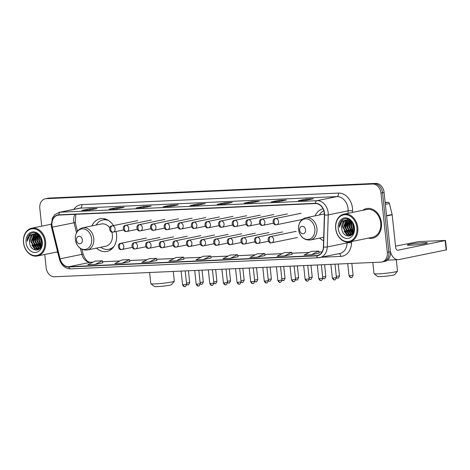 <?xml version="1.0" encoding="UTF-8"?>
<svg xmlns="http://www.w3.org/2000/svg" width="470" height="470" viewBox="0 0 470 470"><rect width="100%" height="100%" fill="white"/><g stroke="black" fill="none" stroke-linecap="round" stroke-linejoin="round"><path stroke-width="0.7" d="M319.653 238.09A16.697 12.978 -101.6 0 0 323.583 240.687M96.468 248.119A16.697 12.978 -101.6 0 0 106.872 251.456A16.697 12.978 -101.6 0 0 116.554 234.512A16.697 12.978 -101.6 0 0 116.014 231.493M323.037 208.78A16.697 12.978 -101.6 0 0 315.112 215.865M113.481 225.577A16.697 12.978 -101.6 0 0 100.186 218.738A16.697 12.978 -101.6 0 0 91.926 225.894M44.738 254.487L46.154 267.741A9.453 7.344 -101.6 0 0 54.532 276.777L380.947 262.113A9.453 7.344 -101.6 0 0 381.84 262.002L384.948 261.367A9.453 7.344 -101.6 0 0 390.429 251.773L384.09 192.424A9.453 7.344 -101.6 0 0 375.712 183.388L49.291 198.052A9.453 7.344 -101.6 0 0 48.398 198.164L46.847 198.481A9.453 7.344 -101.6 0 1 47.74 198.369A9.453 7.344 -101.6 0 0 46.847 198.481L45.29 198.798A9.453 7.344 -101.6 0 0 39.809 208.392L41.712 226.164M381.84 262.002A9.453 7.344 -101.6 0 0 387.321 252.413L380.976 193.064A9.453 7.344 -101.6 0 0 372.604 184.023L47.74 198.369L374.155 183.705A9.453 7.344 -101.6 0 1 382.533 192.747A9.453 7.344 -101.6 0 0 374.155 183.705L375.712 183.388M387.321 252.413L388.878 252.096L382.533 192.747L388.878 252.096A9.453 7.344 -101.6 0 1 383.397 261.684A9.453 7.344 -101.6 0 0 388.878 252.096L390.429 251.773M56.318 252.126A15.122 11.756 -101.6 0 0 57.745 252.372A15.122 11.756 -101.6 0 1 56.318 252.126M368.48 238.096A15.122 11.756 -101.6 0 0 372.675 238.208A15.122 11.756 -101.6 0 0 381.446 222.856A15.122 11.756 -101.6 0 0 366.618 208.568A15.122 11.756 -101.6 0 0 362.805 210.313A15.122 11.756 -101.6 0 1 366.618 208.568L366.618 208.568A15.122 11.756 -101.6 0 1 381.446 222.856A15.122 11.756 -101.6 0 1 372.675 238.208A15.122 11.756 -101.6 0 1 368.48 238.096M51.994 225.43A10.082 7.837 78.4 0 1 57.839 215.201A10.082 7.837 78.4 0 1 58.791 215.084L315.399 203.551A10.082 7.837 78.4 0 1 324.4 214.937L323.384 246.997A10.082 7.837 78.4 0 1 317.473 255.486A10.082 7.837 78.4 0 1 316.522 255.604L68.749 266.737A10.082 7.837 78.4 0 1 60.119 258.823L52.293 227.163A10.082 7.837 78.4 0 1 51.994 225.43M51.794 225.441A10.334 8.031 -101.6 0 0 52.105 227.216L59.931 258.876A10.334 8.031 -101.6 0 0 68.779 266.989L316.551 255.856A10.334 8.031 -101.6 0 0 323.583 247.032L324.6 214.972A10.334 8.031 -101.6 0 0 315.376 203.304L58.762 214.831A10.334 8.031 -101.6 0 0 51.794 225.441M305.641 200.367L313.414 198.781L306.035 199.11L298.268 200.702L305.641 200.367M306.158 200.261L306.035 199.11M278.604 201.583L286.371 199.997L278.998 200.326L271.231 201.918L278.604 201.583M279.121 201.477L278.998 200.326M251.567 202.799L259.334 201.213L251.961 201.542L244.189 203.128L251.567 202.799M252.084 202.693L251.961 201.542M224.525 204.015L232.297 202.423L224.924 202.758L217.152 204.344L224.525 204.015M225.048 203.91L224.924 202.758M89.335 210.09L97.108 208.498L89.735 208.833L81.962 210.419L89.335 210.09M89.858 209.978L89.735 208.833M116.378 208.874L124.145 207.282L116.772 207.617L109.005 209.203L116.378 208.874M116.895 208.768L116.772 207.617M143.415 207.658L151.181 206.072L143.808 206.4L136.042 207.987L143.415 207.658M143.932 207.552L143.808 206.4M170.451 206.442L178.224 204.855L170.851 205.184L163.078 206.776L170.451 206.442M170.968 206.336L170.851 205.184M197.488 205.226L205.261 203.639L197.888 203.974L190.115 205.56L197.488 205.226M198.011 205.12L197.888 203.974M51.13 223.99A15.122 11.756 -101.6 0 0 50.637 224.343A15.122 11.756 -101.6 0 1 51.13 223.99M372.604 184.023L46.183 198.687A9.453 7.344 -101.6 0 0 45.29 198.798M257.372 257.149L264.61 253.512L257.237 253.841L249.999 257.484L257.372 257.149L265.062 255.568M284.409 255.933L292.105 254.364L291.647 252.296L284.274 252.625L277.036 256.267L284.409 255.933L291.647 252.296M311.451 254.722L318.684 251.08L311.31 251.409L304.072 255.051L311.451 254.722L319.142 253.136M176.262 260.797L183.494 257.155L176.121 257.484L168.889 261.126L176.262 260.797L183.952 259.211M149.225 262.007L156.915 260.439L156.457 258.371L149.084 258.7L141.846 262.342L149.225 262.007L156.457 258.371M122.182 263.224L129.879 261.649L129.42 259.581L122.047 259.916L114.809 263.558L122.182 263.224L129.42 259.581M95.146 264.44L102.384 260.797L95.011 261.132L87.773 264.769L95.146 264.44L102.836 262.853M230.335 258.365L237.573 254.722L230.194 255.057L222.962 258.694L230.335 258.365L238.026 256.779M203.299 259.581L211.071 257.989L210.531 255.939L203.158 256.273L195.925 259.91L203.299 259.581L210.531 255.939M183.494 257.155L183.952 259.223M102.384 260.797L102.842 262.865M237.573 254.722L238.032 256.79M264.61 253.512L265.068 255.58M318.684 251.08L319.142 253.148M44.744 241.703A13.548 10.528 -101.6 0 0 32.736 228.749A13.548 10.528 -101.6 0 0 23.606 242.655A13.548 10.528 -101.6 0 0 35.608 255.609A13.548 10.528 -101.6 0 0 44.744 241.703M45.619 241.604A14.176 11.016 -101.6 0 0 31.719 228.209A14.176 11.016 -101.6 0 0 23.5 242.596A14.176 11.016 -101.6 0 0 37.4 255.991A14.176 11.016 -101.6 0 0 45.619 241.604M42.018 244.077L40.761 239.853L40.855 237.65M42.089 243.16L41.242 238.49M41.466 246.274L38.816 240.246L39.539 235.905M41.624 245.839L39.304 240.147L39.856 236.222M40.79 247.614L36.877 240.646L38.34 234.982M40.966 247.326L37.359 240.546L38.634 235.17M40.091 248.518L38.405 247.731L34.933 241.045L37.212 234.424M40.261 248.325L38.893 247.637L35.42 240.946L37.488 234.536M39.192 249.071L36.46 248.131L32.988 241.439L35.667 234.471L36.143 234.125M39.421 248.959L36.948 248.031L33.476 241.339L36.407 234.178M40.068 248.542L38.246 249.388L34.522 248.53L31.049 241.839L33.723 234.871L35.109 234.042M39.556 249.03L38.246 249.388M38.487 249.329L35.003 248.43L31.531 241.739L34.21 234.771L35.362 234.042M29.592 242.132C29.986 253.042 43.651 252.22 42.042 241.674C41.548 234.248 33.223 229.895 29.181 234.912C27.812 236.616 27.131 238.737 27.137 241.269C28.124 236.504 30.709 234.095 34.903 234.048A7.878 6.122 -101.6 0 0 34.157 234.142A7.878 6.122 -101.6 0 0 29.592 242.132L32.266 235.165L34.375 234.101M34.903 234.048L38.246 234.924L40.42 236.868M26.062 242.543A10.399 8.078 -101.6 0 0 35.273 252.484A10.399 8.078 -101.6 0 0 42.282 241.815A10.399 8.078 -101.6 0 0 33.07 231.869A10.399 8.078 -101.6 0 0 26.062 242.543M27.137 241.269L30.35 233.954L31.102 233.425M36.149 250.216L35.344 249.746L31.854 245.17M38.182 249.87L37.471 249.47M37.259 249.329L33.799 244.77M32.965 240.687L34.657 234.442M34.992 233.984L35.826 233.073M39.198 248.936L35.744 244.376M40.491 248.037L37.682 243.977M41.354 246.55L39.627 243.583M38.793 239.494L39.31 235.699M42.006 244.165L41.572 243.184M40.737 239.101L40.79 237.526M37.994 249.94L37.142 249.464M36.83 249.253L32.753 241.275L34.257 234.73M38.775 248.853L34.698 240.881L36.202 234.33M40.373 248.189L36.636 240.481L37.741 234.648M41.254 246.768L38.581 240.088L39.133 235.546M41.942 244.564L40.526 239.688L40.596 237.174M174.3 281.213L171.509 284.656A8.666 0.664 173.9 0 1 166.398 285.76A8.666 0.664 173.9 0 1 157.567 286.612A8.666 0.664 173.9 0 1 154.325 286.488L150.87 283.721A11.815 0.905 -6.1 0 0 155.294 283.886A11.815 0.905 -6.1 0 0 167.332 282.728A11.815 0.905 -6.1 0 0 174.3 281.213A11.815 0.905 -6.1 0 0 174.323 281.142L173.289 271.443M82.391 239.888A3.784 2.938 -101.6 0 0 79.036 236.269A3.784 2.938 -101.6 0 0 76.487 240.152A3.784 2.938 -101.6 0 0 79.841 243.771A3.784 2.938 -101.6 0 0 82.391 239.888M87.179 250.017A11.345 8.812 -101.6 0 0 93.753 238.507A11.345 8.812 -101.6 0 0 82.632 227.791C77.515 229.378 75.1 233.285 75.382 239.524C76.851 246.903 80.781 250.398 87.179 250.017L105.797 246.209A11.345 8.812 -101.6 0 0 112.377 234.7A11.345 8.812 -101.6 0 0 111.825 232.004M109.727 227.809A11.345 8.812 -101.6 0 0 101.256 223.984L82.632 227.791M108.917 220.736A14.964 11.633 -101.6 0 0 102.86 219.96A14.964 11.633 -101.6 0 0 96.156 225.024M107.354 219.807A14.964 11.633 -101.6 0 0 103.641 219.801L102.86 219.96M100.698 247.255A14.964 11.633 -101.6 0 0 108.858 249.282L109.633 249.124A14.964 11.633 -101.6 0 0 113.047 247.661M108.858 249.282A14.964 11.633 -101.6 0 0 114.116 246.192M149.636 272.506L150.829 283.651A11.815 0.905 -6.1 0 0 150.87 283.721M397.485 271.19L394.688 274.627A8.666 0.664 173.9 0 1 389.583 275.737A8.666 0.664 173.9 0 1 380.753 276.583A8.666 0.664 173.9 0 1 377.51 276.46L374.055 273.693A11.815 0.905 -6.1 0 0 378.479 273.857A11.815 0.905 -6.1 0 0 390.517 272.7A11.815 0.905 -6.1 0 0 397.485 271.19A11.815 0.905 -6.1 0 0 397.508 271.114L396.298 259.751M305.571 229.859A3.784 2.938 -101.6 0 0 302.222 226.246A3.784 2.938 -101.6 0 0 299.672 230.124A3.784 2.938 -101.6 0 0 303.027 233.743A3.784 2.938 -101.6 0 0 305.571 229.859M323.818 210.701A14.964 11.633 -101.6 0 0 319.341 215.001M372.822 262.477L374.014 273.628A11.815 0.905 -6.1 0 0 374.055 273.693M423.599 242.684A10.082 0.776 -6.1 0 0 412.977 243.724A10.082 0.776 -6.1 0 0 407.361 245.029A10.082 0.776 -6.1 0 0 411.168 245.222A10.082 0.776 -6.1 0 0 421.79 244.183A10.082 0.776 -6.1 0 0 427.406 242.884A10.082 0.776 -6.1 0 0 423.599 242.684M385.206 202.887L388.073 202.306L385.159 202.435M390.423 251.709A12.602 7.873 87.4 0 0 398.184 259.663A12.602 7.873 87.4 0 0 398.954 259.569L446.165 249.922L445.161 240.552L397.955 250.199A3.149 1.968 -92.6 0 1 397.761 250.222A3.149 1.968 -92.6 0 1 395.675 247.473L392.186 214.808L386.599 215.953M445.161 240.552L445.501 240.44L446.5 249.811L446.165 249.922M445.501 240.44L418.846 241.58L395.534 246.145M388.073 202.306A1.575 1.222 78.4 0 1 389.419 203.539L392.139 214.537A1.575 1.222 78.4 0 1 392.186 214.808M356.906 227.68A13.548 10.528 -101.6 0 0 344.904 214.72A13.548 10.528 -101.6 0 0 335.768 228.626A13.548 10.528 -101.6 0 0 347.771 241.586A13.548 10.528 -101.6 0 0 356.906 227.68M357.788 227.574A14.176 11.016 -101.6 0 0 343.887 214.179A14.176 11.016 -101.6 0 0 335.662 228.573A14.176 11.016 -101.6 0 0 349.562 241.962A14.176 11.016 -101.6 0 0 357.788 227.574M349.562 241.962L372.487 237.28A14.176 11.016 -101.6 0 0 380.712 222.892A14.176 11.016 -101.6 0 0 366.812 209.497L343.887 214.179M354.18 230.053L352.923 225.823L353.023 223.626M354.251 229.137L353.405 224.466M353.634 232.245L350.984 226.223L351.701 221.881M353.787 231.81L351.466 226.123L352.018 222.192M352.952 233.584L349.04 226.622L350.503 220.953M353.129 233.296L349.527 226.522L350.796 221.147M352.253 234.495L350.567 233.708L347.095 227.016L349.38 220.395M352.424 234.301L351.055 233.608L347.583 226.916L349.656 220.506M351.36 235.047L348.628 234.107L345.156 227.415L347.829 220.448L348.305 220.101M351.589 234.935L349.11 234.007L345.638 227.316L348.57 220.154M352.23 234.518L350.409 235.358L346.684 234.501L343.212 227.809L345.885 220.841L347.271 220.019M351.724 235L350.409 235.358M350.649 235.305L347.171 234.401L343.699 227.709L346.372 220.747L347.53 220.019M341.755 228.109C342.148 239.018 355.819 238.19 354.204 227.65C353.716 220.219 345.385 215.865 341.343 220.882C339.974 222.592 339.293 224.713 339.299 227.245C340.286 222.475 342.877 220.072 347.066 220.025A7.878 6.122 -101.6 0 0 346.325 220.113A7.878 6.122 -101.6 0 0 341.755 228.109L344.428 221.141L346.543 220.078M347.066 220.025L350.414 220.9L352.582 222.845M338.224 228.514A10.399 8.078 -101.6 0 0 347.436 238.46A10.399 8.078 -101.6 0 0 354.451 227.786A10.399 8.078 -101.6 0 0 345.233 217.845A10.399 8.078 -101.6 0 0 338.224 228.514M339.299 227.245L342.512 219.931L343.264 219.396M348.311 236.193L347.512 235.723L344.022 231.146M350.35 235.84L349.633 235.447M349.421 235.305L345.961 230.746M345.133 226.663L346.825 220.412M347.154 219.96L347.988 219.049M351.36 234.906L347.906 230.347M352.653 234.013L349.85 229.953M353.516 232.521L351.789 229.554M350.961 225.471L351.472 221.67M354.169 230.141L353.734 229.16M352.899 225.077L352.958 223.503M350.156 235.917L349.304 235.441M348.993 235.223L344.915 227.251L346.425 220.706M350.937 234.83L346.86 226.851L348.364 220.307M352.535 234.166L348.805 226.458L349.903 220.624M353.416 232.744L350.743 226.058L351.296 221.523M354.11 230.535L352.688 225.665L352.764 223.144M49.291 198.052L46.183 198.687M384.09 192.424L380.976 193.064M74.971 214.355A10.082 7.837 -101.6 0 0 73.749 220.988A10.082 7.837 -101.6 0 0 74.054 222.715L76.522 232.709M73.837 209.356A15.751 12.244 78.4 0 1 81.886 204.614L338.5 193.088A3.149 1.968 -92.6 0 1 336.89 196.607L80.282 208.139A12.602 9.794 -101.6 0 0 79.089 208.286L59.197 212.352A12.602 9.794 78.4 0 1 60.389 212.205A3.149 1.968 87.4 0 0 58.762 214.831M338.5 193.088A15.751 12.244 78.4 0 1 352.459 208.151A15.751 12.244 78.4 0 1 352.565 210.871L352.512 212.417M324.6 214.972A3.149 0.582 1.8 0 0 328.248 214.902L348.141 210.836A12.602 9.794 -101.6 0 0 348.059 208.662A12.602 9.794 -101.6 0 0 336.89 196.607L316.997 200.672A12.602 9.794 78.4 0 1 328.248 214.902L327.232 246.962A12.602 9.794 78.4 0 1 319.841 257.578A12.602 9.794 78.4 0 1 318.654 257.725A3.149 1.968 87.4 0 1 318.46 257.748L339.734 253.512A12.602 9.794 -101.6 0 0 347.124 242.896L347.154 242.109M59.197 212.352L54.837 214.602L52.452 217.833L51.212 225.365L51.577 227.41L52.105 227.216M70.882 268.858A3.149 1.968 -92.6 0 1 70.688 268.881A3.149 1.968 -92.6 0 1 68.779 266.989M316.551 255.856A3.149 1.968 87.4 0 0 318.46 257.748L70.688 268.881C65.077 268.634 61.317 265.368 59.402 259.07L59.931 258.876M323.583 247.032A3.149 0.582 1.8 0 0 327.232 246.962L347.124 242.896A3.149 0.582 -178.2 0 1 351.548 242.931A15.751 12.244 78.4 0 1 340.826 256.385L321.404 257.255M315.376 203.304A3.149 1.968 -92.6 0 1 316.997 200.672L60.389 212.205L80.282 208.139A3.149 1.968 -92.6 0 0 81.886 204.614M351.589 241.551L351.548 242.931M348.064 213.327L348.141 210.836A3.149 0.582 -178.2 0 1 352.565 210.871M339.029 253.653A3.149 1.968 -92.6 0 1 340.826 256.385M316.522 255.604L318.396 255.222M52.293 227.163L75.306 222.527L77.45 231.193M60.119 258.823L81.88 254.376A10.082 7.837 -101.6 0 0 90.51 262.289L92.919 262.184M80.429 248.513L81.88 254.376L83.131 254.188C85.317 259.845 87.896 262.53 90.857 262.248L92.978 262.154M68.749 266.737L90.51 262.289A5.669 3.543 -92.6 0 1 90.857 262.248M102.589 261.749L119.956 260.968M129.632 260.533L146.993 259.751M156.669 259.317L174.029 258.535M201.131 257.296L183.7 258.077L201.066 257.325M210.742 256.89L228.109 256.109M237.779 255.674L255.145 254.893M264.822 254.458L282.182 253.677M291.858 253.242L309.219 252.466M318.895 252.032L322.097 251.885M91.662 238.819A10.422 8.096 -101.6 0 0 82.426 228.855A10.422 8.096 -101.6 0 0 75.406 239.547A10.422 8.096 -101.6 0 0 84.635 249.511A10.422 8.096 -101.6 0 0 91.662 238.819M109.451 249.159A15.105 11.738 -101.6 0 0 112.054 248.712M106.026 219.226A15.105 11.738 -101.6 0 0 103.459 219.837M314.847 228.79A10.422 8.096 -101.6 0 0 305.612 218.826A10.422 8.096 -101.6 0 0 298.591 229.519A10.422 8.096 -101.6 0 0 307.821 239.488A10.422 8.096 -101.6 0 0 314.847 228.79M316.939 228.479A11.345 8.812 -101.6 0 0 305.817 217.763C300.7 219.349 298.286 223.256 298.567 229.495C300.036 236.874 303.967 240.37 310.365 239.988A11.345 8.812 -101.6 0 0 316.939 228.479M112.324 225.841A3.149 2.45 -101.6 0 0 112.025 225.876C108.165 226.135 109.492 233.003 112.8 232.109A3.149 1.968 -92.6 0 1 110.714 229.36A3.149 1.968 87.4 0 1 112.324 225.841A3.149 2.45 -101.6 0 1 115.115 228.855A3.149 2.45 -101.6 0 1 113.288 232.051L112.8 232.109A3.149 1.968 -92.6 0 0 112.994 232.086A3.149 2.45 -101.6 0 0 113.288 232.051L123.557 229.953M187.871 284.867A2.05 1.281 -92.6 0 1 187.747 284.885A2.05 1.281 -92.6 0 1 186.584 283.88M188.423 270.761L189.692 282.617L186.496 283.087M125.942 225.23A3.149 2.45 -101.6 0 0 125.643 225.265C121.783 225.518 123.111 232.392 126.418 231.499A3.149 1.968 -92.6 0 1 124.333 228.749A3.149 1.968 87.4 0 1 125.942 225.23A3.149 2.45 -101.6 0 1 128.733 228.244A3.149 2.45 -101.6 0 1 126.906 231.44L126.418 231.499A3.149 1.968 -92.6 0 0 126.606 231.475A3.149 2.45 -101.6 0 0 126.906 231.44L137.175 229.342M201.489 284.256A2.05 1.281 -92.6 0 1 201.366 284.268A2.05 1.281 -92.6 0 1 200.202 283.269M202.041 270.15L203.31 282.006L200.114 282.476M139.561 224.619A3.149 2.45 -101.6 0 0 139.261 224.654C135.401 224.907 136.729 231.78 140.031 230.888A3.149 1.968 -92.6 0 1 137.951 228.138A3.149 1.968 87.4 0 1 139.561 224.619A3.149 2.45 -101.6 0 1 142.351 227.627A3.149 2.45 -101.6 0 1 140.524 230.829L140.031 230.888A3.149 1.968 -92.6 0 0 140.225 230.864A3.149 2.45 -101.6 0 0 140.524 230.829L150.794 228.726M215.107 283.645A2.05 1.281 -92.6 0 1 214.978 283.657A2.05 1.281 -92.6 0 1 213.815 282.658M215.66 269.539L216.923 281.395L213.733 281.865M153.173 224.002A3.149 2.45 -101.6 0 0 152.879 224.043C149.019 224.296 150.341 231.164 153.649 230.276A3.149 1.968 -92.6 0 1 151.563 227.527A3.149 1.968 87.4 0 1 153.173 224.002A3.149 2.45 -101.6 0 1 155.97 227.016A3.149 2.45 -101.6 0 1 154.142 230.218L153.649 230.276A3.149 1.968 -92.6 0 0 153.843 230.253A3.149 2.45 -101.6 0 0 154.142 230.218L164.412 228.114M228.726 283.034A2.05 1.281 -92.6 0 1 228.596 283.046A2.05 1.281 -92.6 0 1 227.433 282.047M229.278 268.928L230.541 280.784L227.351 281.254M166.791 223.391A3.149 2.45 -101.6 0 0 166.498 223.432C162.638 223.685 163.959 230.553 167.267 229.666A3.149 1.968 -92.6 0 1 165.182 226.916A3.149 1.968 87.4 0 1 166.791 223.391A3.149 2.45 -101.6 0 1 169.582 226.405A3.149 2.45 -101.6 0 1 167.755 229.601L167.267 229.666A3.149 1.968 -92.6 0 0 167.461 229.642A3.149 2.45 -101.6 0 0 167.755 229.601L178.03 227.504M242.338 282.417A2.05 1.281 -92.6 0 1 242.214 282.435A2.05 1.281 -92.6 0 1 241.051 281.436M242.89 268.317L244.159 280.173L240.969 280.643M180.41 222.78A3.149 2.45 -101.6 0 0 180.11 222.815C176.25 223.074 177.578 229.942 180.885 229.055A3.149 1.968 -92.6 0 1 178.8 226.299A3.149 1.968 87.4 0 1 180.41 222.78A3.149 2.45 -101.6 0 1 183.2 225.794A3.149 2.45 -101.6 0 1 181.373 228.99L180.885 229.055A3.149 1.968 -92.6 0 0 181.079 229.031A3.149 2.45 -101.6 0 0 181.373 228.99L191.648 226.893M255.956 281.806A2.05 1.281 -92.6 0 1 255.833 281.824A2.05 1.281 -92.6 0 1 254.67 280.825M256.508 267.706L257.777 279.562L254.581 280.032M194.028 222.169A3.149 2.45 -101.6 0 0 193.728 222.204C189.868 222.463 191.196 229.331 194.504 228.438A3.149 1.968 -92.6 0 1 192.418 225.688A3.149 1.968 87.4 0 1 194.028 222.169A3.149 2.45 -101.6 0 1 196.818 225.183A3.149 2.45 -101.6 0 1 194.991 228.379L194.504 228.438A3.149 1.968 -92.6 0 0 194.692 228.414A3.149 2.45 -101.6 0 0 194.991 228.379L205.261 226.282M269.574 281.195A2.05 1.281 -92.6 0 1 269.451 281.213A2.05 1.281 -92.6 0 1 268.288 280.214M270.127 267.095L271.396 278.945L268.2 279.421M207.646 221.558A3.149 2.45 -101.6 0 0 207.346 221.593C203.487 221.852 204.814 228.72 208.122 227.827A3.149 1.968 -92.6 0 1 206.036 225.077A3.149 1.968 87.4 0 1 207.646 221.558A3.149 2.45 -101.6 0 1 210.437 224.572A3.149 2.45 -101.6 0 1 208.609 227.768L208.122 227.827A3.149 1.968 -92.6 0 0 208.31 227.803A3.149 2.45 -101.6 0 0 208.609 227.768L218.879 225.671M283.193 280.584A2.05 1.281 -92.6 0 1 283.069 280.602A2.05 1.281 -92.6 0 1 281.906 279.597M283.745 266.478L285.014 278.334L281.818 278.804M221.258 220.947A3.149 2.45 -101.6 0 0 220.965 220.982C217.105 221.235 218.433 228.109 221.734 227.216A3.149 1.968 -92.6 0 1 219.655 224.466A3.149 1.968 87.4 0 1 221.258 220.947A3.149 2.45 -101.6 0 1 224.055 223.961A3.149 2.45 -101.6 0 1 222.228 227.157L221.734 227.216A3.149 1.968 -92.6 0 0 221.928 227.192A3.149 2.45 -101.6 0 0 222.228 227.157L232.497 225.059M296.811 279.973A2.05 1.281 -92.6 0 1 296.682 279.985A2.05 1.281 -92.6 0 1 295.518 278.986M297.363 265.867L298.626 277.723L295.436 278.193M234.877 220.336A3.149 2.45 -101.6 0 0 234.583 220.371C230.723 220.624 232.045 227.498 235.353 226.605A3.149 1.968 -92.6 0 1 233.267 223.855A3.149 1.968 87.4 0 1 234.877 220.336A3.149 2.45 -101.6 0 1 237.667 223.35A3.149 2.45 -101.6 0 1 235.846 226.546L235.353 226.605A3.149 1.968 -92.6 0 0 235.546 226.581A3.149 2.45 -101.6 0 0 235.846 226.546L246.116 224.443M310.429 279.362A2.05 1.281 -92.6 0 1 310.3 279.374A2.05 1.281 -92.6 0 1 309.137 278.375M310.981 265.256L312.245 277.112L309.054 277.582M248.495 219.719A3.149 2.45 -101.6 0 0 248.201 219.76C244.335 220.013 245.663 226.881 248.971 225.994A3.149 1.968 -92.6 0 1 246.885 223.244A3.149 1.968 87.4 0 1 248.495 219.719A3.149 2.45 -101.6 0 1 251.286 222.733A3.149 2.45 -101.6 0 1 249.458 225.935L248.971 225.994A3.149 1.968 -92.6 0 0 249.165 225.97A3.149 2.45 -101.6 0 0 249.458 225.935L259.734 223.832M324.041 278.751A2.05 1.281 -92.6 0 1 323.918 278.763A2.05 1.281 -92.6 0 1 322.755 277.764M324.594 264.645L325.863 276.501L322.673 276.971M262.113 219.108A3.149 2.45 -101.6 0 0 261.813 219.149C257.954 219.402 259.281 226.27 262.589 225.383A3.149 1.968 -92.6 0 1 260.503 222.633A3.149 1.968 87.4 0 1 262.113 219.108A3.149 2.45 -101.6 0 1 264.904 222.122A3.149 2.45 -101.6 0 1 263.077 225.318L262.589 225.383A3.149 1.968 -92.6 0 0 262.783 225.359A3.149 2.45 -101.6 0 0 263.077 225.318L273.352 223.221M337.66 278.134A2.05 1.281 -92.6 0 1 337.536 278.152A2.05 1.281 -92.6 0 1 336.373 277.153M338.212 264.034L339.481 275.89L336.285 276.36M275.731 218.497A3.149 2.45 -101.6 0 0 275.432 218.532C271.572 218.791 272.9 225.659 276.207 224.772A3.149 1.968 -92.6 0 1 274.122 222.016A3.149 1.968 87.4 0 1 275.731 218.497A3.149 2.45 -101.6 0 1 278.522 221.511A3.149 2.45 -101.6 0 1 276.695 224.707L276.207 224.772A3.149 1.968 -92.6 0 0 276.395 224.748A3.149 2.45 -101.6 0 0 276.695 224.707L302.21 219.496M349.798 275.755L349.022 275.714C350.538 278.563 351.237 277.224 351.155 277.541A2.05 1.281 -92.6 0 1 349.798 275.755L353.099 275.279L351.83 263.423M351.278 277.523A2.05 1.281 -92.6 0 1 351.155 277.541L351.325 277.523C351.307 276.912 351.519 279.062 353.099 275.279M183.329 284.802L182.56 284.767C184.07 287.617 184.769 286.277 184.687 286.594A2.05 1.281 -92.6 0 1 183.329 284.802L186.631 284.332L185.198 270.908M184.81 286.577A2.05 1.281 -92.6 0 1 184.687 286.594L184.863 286.577C184.845 285.966 185.057 288.116 186.631 284.332M121.031 243.278A3.149 2.45 -101.6 0 0 120.731 243.313C116.871 243.566 118.199 250.439 121.501 249.547A3.149 1.968 -92.6 0 1 119.421 246.797A3.149 1.968 87.4 0 1 121.031 243.278A3.149 2.45 -101.6 0 1 123.822 246.292A3.149 2.45 -101.6 0 1 121.994 249.488L121.501 249.547A3.149 1.968 -92.6 0 0 121.695 249.523A3.149 2.45 -101.6 0 0 121.994 249.488L132.264 247.39M196.948 284.191L196.172 284.15C197.688 287.005 198.387 285.666 198.305 285.983A2.05 1.281 -92.6 0 1 196.948 284.191L200.249 283.716L198.816 270.297M198.428 285.966A2.05 1.281 -92.6 0 1 198.305 285.983L198.475 285.966C198.458 285.355 198.669 287.505 200.249 283.716M134.643 242.667A3.149 2.45 -101.6 0 0 134.35 242.702C130.49 242.955 131.812 249.829 135.119 248.936A3.149 1.968 -92.6 0 1 133.039 246.186A3.149 1.968 87.4 0 1 134.643 242.667A3.149 2.45 -101.6 0 1 137.44 245.681A3.149 2.45 -101.6 0 1 135.613 248.877L135.119 248.936A3.149 1.968 -92.6 0 0 135.313 248.912A3.149 2.45 -101.6 0 0 135.613 248.877L145.882 246.774M210.566 283.58L209.79 283.539C211.306 286.394 212.005 285.055 211.923 285.372A2.05 1.281 -92.6 0 1 210.566 283.58L213.868 283.105L212.428 269.686M212.046 285.355A2.05 1.281 -92.6 0 1 211.923 285.372L212.093 285.355C212.076 284.744 212.287 286.894 213.868 283.105M148.262 242.056A3.149 2.45 -101.6 0 0 147.968 242.091C144.108 242.344 145.43 249.212 148.737 248.325A3.149 1.968 -92.6 0 1 146.652 245.575A3.149 1.968 87.4 0 1 148.262 242.056A3.149 2.45 -101.6 0 1 151.052 245.064A3.149 2.45 -101.6 0 1 149.225 248.266L148.737 248.325A3.149 1.968 -92.6 0 0 148.931 248.301A3.149 2.45 -101.6 0 0 149.225 248.266L159.5 246.163M224.184 282.969L223.409 282.928C224.918 285.778 225.624 284.438 225.535 284.755A2.05 1.281 -92.6 0 1 224.184 282.969L227.48 282.493L226.047 269.075M225.665 284.744A2.05 1.281 -92.6 0 1 225.535 284.755L225.712 284.744C225.694 284.127 225.905 286.283 227.48 282.493M161.88 241.439A3.149 2.45 -101.6 0 0 161.58 241.48C157.72 241.733 159.048 248.601 162.356 247.714A3.149 1.968 -92.6 0 1 160.27 244.964A3.149 1.968 87.4 0 1 161.88 241.439A3.149 2.45 -101.6 0 1 164.67 244.453A3.149 2.45 -101.6 0 1 162.843 247.649L162.356 247.714A3.149 1.968 -92.6 0 0 162.55 247.69A3.149 2.45 -101.6 0 0 162.843 247.649L173.119 245.552M237.802 282.358L237.027 282.317C238.537 285.167 239.242 283.827 239.154 284.144A2.05 1.281 -92.6 0 1 237.802 282.358L241.098 281.882L239.665 268.464M239.283 284.133A2.05 1.281 -92.6 0 1 239.154 284.144L239.33 284.133C239.312 283.516 239.524 285.672 241.098 281.882M175.498 240.828A3.149 2.45 -101.6 0 0 175.198 240.863C171.339 241.122 172.666 247.99 175.974 247.103A3.149 1.968 -92.6 0 1 173.888 244.347A3.149 1.968 87.4 0 1 175.498 240.828A3.149 2.45 -101.6 0 1 178.289 243.842A3.149 2.45 -101.6 0 1 176.462 247.038L175.974 247.103A3.149 1.968 -92.6 0 0 176.162 247.079A3.149 2.45 -101.6 0 0 176.462 247.038L186.731 244.941M251.415 281.747L250.645 281.706C252.155 284.556 252.86 283.216 252.772 283.533A2.05 1.281 -92.6 0 1 251.415 281.747L254.717 281.272L253.283 267.847M252.895 283.516A2.05 1.281 -92.6 0 1 252.772 283.533L252.948 283.516C252.93 282.905 253.142 285.061 254.717 281.272M189.116 240.217A3.149 2.45 -101.6 0 0 188.817 240.252C184.957 240.511 186.285 247.379 189.592 246.492A3.149 1.968 -92.6 0 1 187.507 243.736A3.149 1.968 87.4 0 1 189.116 240.217A3.149 2.45 -101.6 0 1 191.907 243.231A3.149 2.45 -101.6 0 1 190.08 246.427L189.592 246.492A3.149 1.968 -92.6 0 0 189.78 246.462A3.149 2.45 -101.6 0 0 190.08 246.427L200.349 244.329M265.033 281.136L264.263 281.095C265.773 283.945 266.472 282.605 266.39 282.922A2.05 1.281 -92.6 0 1 265.033 281.136L268.335 280.661L266.901 267.236M266.514 282.905A2.05 1.281 -92.6 0 1 266.39 282.922L266.566 282.905C266.549 282.294 266.754 284.444 268.335 280.661M202.729 239.606A3.149 2.45 -101.6 0 0 202.435 239.641C198.575 239.9 199.903 246.768 203.204 245.875A3.149 1.968 -92.6 0 1 201.125 243.125A3.149 1.968 87.4 0 1 202.729 239.606A3.149 2.45 -101.6 0 1 205.525 242.62A3.149 2.45 -101.6 0 1 203.698 245.816L203.204 245.875A3.149 1.968 -92.6 0 0 203.398 245.851A3.149 2.45 -101.6 0 0 203.698 245.816L213.968 243.719M278.651 280.525L277.876 280.484C279.392 283.334 280.091 281.994 280.008 282.311A2.05 1.281 -92.6 0 1 278.651 280.525L281.953 280.05L280.519 266.625M280.132 282.294A2.05 1.281 -92.6 0 1 280.008 282.311L280.179 282.294C280.161 281.683 280.373 283.833 281.953 280.05M216.347 238.995A3.149 2.45 -101.6 0 0 216.053 239.03C212.193 239.289 213.515 246.157 216.823 245.264A3.149 1.968 -92.6 0 1 214.737 242.514A3.149 1.968 87.4 0 1 216.347 238.995A3.149 2.45 -101.6 0 1 219.138 242.009A3.149 2.45 -101.6 0 1 217.316 245.205L216.823 245.264A3.149 1.968 -92.6 0 0 217.017 245.24A3.149 2.45 -101.6 0 0 217.316 245.205L227.586 243.108M292.269 279.909L291.494 279.867C293.01 282.723 293.709 281.383 293.627 281.7A2.05 1.281 -92.6 0 1 292.269 279.909L295.571 279.433L294.132 266.014M293.75 281.683A2.05 1.281 -92.6 0 1 293.627 281.7L293.797 281.683C293.779 281.072 293.991 283.222 295.571 279.433M229.965 238.384A3.149 2.45 -101.6 0 0 229.671 238.419C225.812 238.672 227.133 245.546 230.441 244.653A3.149 1.968 -92.6 0 1 228.355 241.903A3.149 1.968 87.4 0 1 229.965 238.384A3.149 2.45 -101.6 0 1 232.756 241.398A3.149 2.45 -101.6 0 1 230.929 244.594L230.441 244.653A3.149 1.968 -92.6 0 0 230.635 244.629A3.149 2.45 -101.6 0 0 230.929 244.594L241.204 242.491M305.888 279.298L305.112 279.256C306.622 282.112 307.327 280.772 307.239 281.089A2.05 1.281 -92.6 0 1 305.888 279.298L309.184 278.822L307.75 265.403M307.368 281.072A2.05 1.281 -92.6 0 1 307.239 281.089L307.415 281.072C307.398 280.461 307.609 282.611 309.184 278.822M243.583 237.773A3.149 2.45 -101.6 0 0 243.284 237.808C239.424 238.061 240.752 244.929 244.059 244.042A3.149 1.968 -92.6 0 1 241.974 241.292A3.149 1.968 87.4 0 1 243.583 237.773A3.149 2.45 -101.6 0 1 246.374 240.781A3.149 2.45 -101.6 0 1 244.547 243.983L244.059 244.042A3.149 1.968 -92.6 0 0 244.253 244.018A3.149 2.45 -101.6 0 0 244.547 243.983L254.822 241.88M319.506 278.687L318.731 278.645C320.24 281.495 320.945 280.155 320.857 280.473A2.05 1.281 -92.6 0 1 319.506 278.687L322.802 278.211L321.368 264.792M320.981 280.461A2.05 1.281 -92.6 0 1 320.857 280.473L321.034 280.461C321.016 279.85 321.227 282 322.802 278.211M257.202 237.156A3.149 2.45 -101.6 0 0 256.902 237.197C253.042 237.45 254.37 244.318 257.678 243.431A3.149 1.968 -92.6 0 1 255.592 240.681A3.149 1.968 87.4 0 1 257.202 237.156A3.149 2.45 -101.6 0 1 259.992 240.17A3.149 2.45 -101.6 0 1 258.165 243.372L257.678 243.431A3.149 1.968 -92.6 0 0 257.865 243.407A3.149 2.45 -101.6 0 0 258.165 243.372L268.435 241.269M333.118 278.076L332.349 278.034C333.859 280.884 334.564 279.544 334.476 279.862A2.05 1.281 -92.6 0 1 333.118 278.076L336.42 277.6L334.987 264.181M334.599 279.85A2.05 1.281 -92.6 0 1 334.476 279.862L334.652 279.85C334.634 279.233 334.846 281.389 336.42 277.6M270.82 236.545A3.149 2.45 -101.6 0 0 270.52 236.586C266.66 236.839 267.988 243.707 271.29 242.82A3.149 1.968 -92.6 0 1 269.21 240.07A3.149 1.968 87.4 0 1 270.82 236.545A3.149 2.45 -101.6 0 1 273.611 239.559A3.149 2.45 -101.6 0 1 271.783 242.755L271.29 242.82A3.149 1.968 -92.6 0 0 271.484 242.796A3.149 2.45 -101.6 0 0 271.783 242.755L297.428 237.514M397.955 250.199L397.567 250.216M386.569 215.677L392.139 214.537M389.419 203.539L385.365 204.368M51.577 227.41L59.402 259.07M102.583 261.72L120.014 260.938M129.626 260.503L147.051 259.722M156.663 259.293L174.088 258.506M210.736 256.861L228.167 256.079M237.773 255.645L255.204 254.863M264.816 254.429L282.241 253.647M291.852 253.218L309.278 252.431M318.889 252.002L322.115 251.855M81.944 249.376L83.131 254.188M75.306 222.527L75.823 214.32M197.564 205.214L190.268 205.543M170.528 206.43L163.231 206.753M143.491 207.64L136.194 207.969M116.454 208.856L109.158 209.185M89.412 210.072L82.121 210.401M224.601 203.998L217.305 204.327M251.644 202.782L244.347 203.111M278.681 201.565L271.384 201.894M305.717 200.355L298.421 200.684M51.136 224.237L31.719 228.209M57.616 251.855L37.4 255.991M109.392 249.176L111.461 249.235M103.394 219.848L105.28 218.979M324.394 213.968L305.817 217.763M323.695 237.262L310.365 239.988M186.643 284.614L187.918 284.867C187.906 284.256 188.112 286.406 189.692 282.617M137.669 220.636L112.025 225.876M200.255 284.003L201.536 284.256C201.518 283.645 201.73 285.795 203.31 282.006M151.287 220.025L125.643 225.265M213.874 283.392L215.154 283.645C215.137 283.028 215.348 285.184 216.923 281.395M164.905 219.414L139.261 224.654M227.492 282.781L228.773 283.034C228.755 282.417 228.966 284.573 230.541 280.784M178.524 218.803L152.879 224.043M241.11 282.17L242.391 282.417C242.373 281.806 242.585 283.962 244.159 280.173M192.136 218.192L166.498 223.432M254.728 281.559L256.009 281.806C255.991 281.195 256.203 283.345 257.777 279.562M205.754 217.575L180.11 222.815M268.346 280.942L269.621 281.195C269.604 280.584 269.815 282.734 271.396 278.945M219.373 216.964L193.728 222.204M281.959 280.332L283.24 280.584C283.222 279.973 283.434 282.123 285.014 278.334M232.991 216.353L207.346 221.593M295.577 279.721L296.858 279.973C296.84 279.362 297.052 281.512 298.626 277.723M246.609 215.742L220.965 220.982M309.195 279.11L310.476 279.362C310.459 278.745 310.67 280.901 312.245 277.112M260.227 215.131L234.583 220.371M322.814 278.499L324.094 278.751C324.077 278.134 324.288 280.29 325.863 276.501M273.84 214.52L248.201 219.76M336.432 277.887L337.713 278.134C337.695 277.523 337.901 279.679 339.481 275.89M287.458 213.909L261.813 219.149M301.076 213.292L275.432 218.532M349.022 275.714L347.73 263.605M146.376 238.073L120.731 243.313M182.56 284.767L181.097 271.09M159.994 237.462L134.35 242.702M196.172 284.15L194.715 270.479M173.606 236.851L147.968 242.091M209.79 283.539L208.333 269.868M187.225 236.24L161.58 241.48M223.409 282.928L221.946 269.257M200.843 235.623L175.198 240.863M237.027 282.317L235.564 268.646M214.461 235.012L188.817 240.252M250.645 281.706L249.182 268.035M228.079 234.401L202.435 239.641M264.263 281.095L262.8 267.424M241.697 233.79L216.053 239.03M277.876 280.484L276.419 266.807M255.31 233.179L229.671 238.419M291.494 279.867L290.037 266.196M268.928 232.568L243.284 237.808M305.112 279.256L303.649 265.585M282.546 231.957L256.902 237.197M318.731 278.645L317.268 264.974M296.165 231.34L270.52 236.586M332.349 278.034L330.886 264.363M398.184 259.663L387.503 260.145"/></g></svg>
